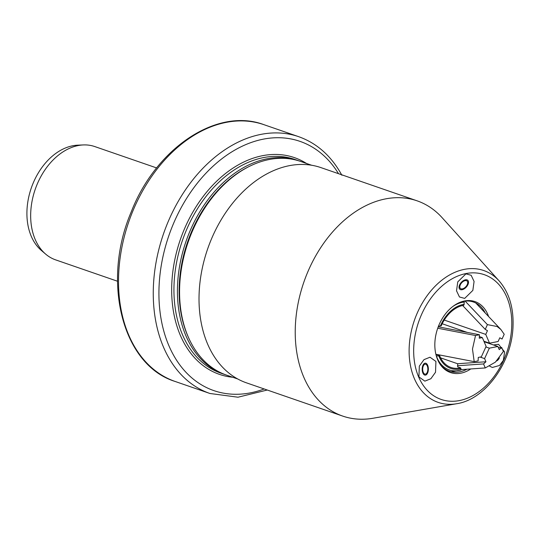 <?xml version="1.0" encoding="UTF-8"?>
<svg xmlns="http://www.w3.org/2000/svg" width="540" height="540" viewBox="0 0 540 540"><rect width="100%" height="100%" fill="white"/><g stroke="black" fill="none" stroke-linecap="round" stroke-linejoin="round"><path stroke-width="0.81" d="M452.702 306.578A35.431 25.036 -70.9 0 1 462.496 302.299A35.431 25.036 -70.9 0 1 464.285 302.029L463.84 305.262A32.562 23.011 -70.9 0 0 441.207 325.85L438.737 326.106M440.606 357.865L457.677 363.764L457.697 366.876L460.667 367.895A32.562 23.011 -70.9 0 1 460.073 368.024A32.562 23.011 -70.9 0 1 451.028 367.477A32.562 23.011 -70.9 0 1 439.688 355.833L436.178 354.321M484.286 341.361A32.562 23.011 -70.9 0 1 484.178 341.753M460.667 367.895L460.836 370.049A35.431 25.036 -70.9 0 1 459.041 370.474A35.431 25.036 -70.9 0 1 458.318 370.609A35.431 25.036 -70.9 0 1 436.401 355.995L439.688 355.833M451.204 371.743L460.836 370.049M435.976 354.665L436.725 354.814M489.679 366.188L492.365 367.47L499.534 365.459L503.334 360.41L504.617 351.959L498.528 344.291L493.459 344.959M418.919 376.92L424.852 381.146L430.866 378.736L435.524 372.242L435.929 361.442L430.002 357.224L423.988 359.633L419.33 366.127L418.919 376.92M465.932 273.854L457.765 281.873L456.53 290.81L459.459 296.973L464.683 298.404L472.851 290.392L474.08 281.455L471.157 275.285L465.932 273.854M488.68 342.88A37.523 26.514 -70.9 0 1 488.572 343.265M470.806 368.948A37.523 26.514 -70.9 0 1 440.019 364.129A37.523 26.514 -70.9 0 1 434.889 342.509A37.523 26.514 -70.9 0 1 461.565 301.752A37.523 26.514 -70.9 0 1 488.619 316.555M439.661 363.575A36.626 25.88 109.1 0 0 458.933 371.999A36.626 25.88 109.1 0 0 466.918 369.218M486.709 342.623A36.626 25.88 109.1 0 0 486.824 342.238M186.226 248.015L186.253 247.914A111.078 78.489 -70.9 0 1 190.168 236.588L190.208 236.486A113.076 79.9 109.1 0 0 186.226 248.015A113.076 79.9 109.1 0 0 179.746 284.702A113.076 79.9 109.1 0 0 226.712 375.179L237.762 378.992M311.594 165.233L300.544 161.413A113.076 79.9 109.1 0 0 190.208 236.486M295.407 324.972A113.879 80.467 -70.9 0 1 417.056 200.812A113.879 80.467 -70.9 0 1 442.159 217.721L499.115 280.888A69.748 49.282 -70.9 0 0 443.711 278.768A69.748 49.282 -70.9 0 0 409.226 346.579A69.748 49.282 -70.9 0 0 456.685 403.724L372.89 418.271A113.879 80.467 -70.9 0 1 342.704 416.084A113.879 80.467 -70.9 0 1 295.407 324.972M342.704 416.084L246.497 382.853A113.879 80.467 -70.9 0 1 199.199 291.742A113.879 80.467 -70.9 0 1 320.848 167.582L417.056 200.812M485.217 312.964A36.626 25.88 109.1 0 0 481.302 307.233A36.626 25.88 109.1 0 0 460.944 301.968M485.851 346.957L489.348 348.165L484.583 358.614L485.946 361.76L483.543 363.94L485.278 367.943L495.389 362.144L503.395 351.459L501.66 347.456L499.264 349.637L497.907 346.491L484.096 341.726M485.278 367.943L461.221 369.61M498.42 347.679L501.66 347.456M489.348 348.165L497.907 346.491M457.468 365.749L483.543 363.94M484.583 358.614L480.121 357.068M457.569 363.724L485.946 361.76M499.385 357.804A5.994 5.42 -77.1 0 1 496.598 360.983M474.201 361.651L478.103 360.889L478.278 357.433L481.349 356.832L486.115 346.383L482.321 337.608L479.257 338.209L479.425 334.753L475.524 335.516L472.48 349.049L474.201 361.651L435.881 354.26M475.524 335.516L437.731 328.226M438.244 326.808L479.425 334.753M482.321 337.608L479.338 336.575M467.228 332.397L442.186 323.75M483.881 341.226L489.55 343.184L498.11 341.51L499.817 337.763L502.038 339.039L504.212 334.274L500.884 329.501L497.144 326.531L487.418 324.621L465.149 301.104M462.625 305.498L485.244 329.387L487.418 324.621M444.238 320.065L485.757 334.409L487.465 330.662L485.244 329.387M489.55 343.184L485.757 334.409M460.296 288.333A4.995 2.855 -48.2 0 1 461.761 282.717A4.995 2.855 -48.2 0 1 467.093 281.029A4.995 2.855 -48.2 0 1 467.242 281.185A4.995 2.855 -48.2 0 1 465.777 286.794A4.995 2.855 -48.2 0 1 460.445 288.482A4.995 2.855 -48.2 0 1 460.296 288.333M461.511 282.143A5.994 3.429 -48.2 0 1 467.33 279.99A5.994 3.429 -48.2 0 1 467.613 285.242A5.994 3.429 -48.2 0 1 466.02 287.368A5.994 3.429 -48.2 0 1 464.683 288.522A5.994 3.429 -48.2 0 1 459.304 288.603A5.994 3.429 -48.2 0 1 461.511 282.143M427.849 369.232A4.995 2.579 -89.4 0 1 425.216 374.152A4.995 2.579 -89.4 0 1 422.692 369.09A4.995 2.579 -89.4 0 1 425.324 364.163A4.995 2.579 -89.4 0 1 427.849 369.232M425.176 375.151A5.994 3.092 -89.4 0 1 422.179 369.077A5.994 3.092 -89.4 0 1 425.365 363.17A5.994 3.092 -89.4 0 1 427.795 365.614A5.994 3.092 -89.4 0 1 427.714 372.755A5.994 3.092 -89.4 0 1 425.176 375.151M117.517 281.239L55.647 259.875A59.933 42.35 -70.9 0 1 45.65 254.111L41.364 250.445A57.794 40.838 -70.9 0 1 27 209.763A57.794 40.838 -70.9 0 1 77.726 145.172L83.363 144.936A59.933 42.35 -70.9 0 1 94.784 146.57L156.647 167.94M45.65 254.111A59.933 42.35 -70.9 0 1 30.76 211.916A59.933 42.35 -70.9 0 1 83.363 144.936M464.299 304.25A33.548 23.706 109.1 0 0 463.293 304.418A33.548 23.706 109.1 0 0 440.377 326.012M484.839 341.975A33.548 23.706 109.1 0 0 484.947 341.591M438.858 355.995A33.548 23.706 109.1 0 0 461.032 368.746M413.775 346.639A65.995 46.629 -70.9 0 1 465.946 273.571A65.995 46.629 -70.9 0 1 511.684 327.49A65.995 46.629 -70.9 0 1 459.513 400.558A65.995 46.629 -70.9 0 1 413.775 346.639M298.404 160.677L294.928 159.476A113.076 79.9 -70.9 0 0 182.493 240.273A113.076 79.9 -70.9 0 0 221.096 373.241L224.573 374.443A113.076 79.9 -70.9 0 1 177.606 283.966A113.076 79.9 -70.9 0 1 298.404 160.677L299.471 161.055M247.354 167.4A111.881 79.049 109.1 0 0 179.3 284.067A111.881 79.049 109.1 0 0 188.554 337.642M232.774 377.271A114.676 81.027 -70.9 0 1 180.353 239.537A114.676 81.027 -70.9 0 1 306.605 163.512M264.161 388.962A131.855 93.17 -70.9 0 1 161.852 322.981A131.855 93.17 -70.9 0 1 217.296 162.459A131.855 93.17 -70.9 0 1 338.519 173.684M267.253 390.029L237.998 397.211L209.925 393.478A135.851 95.992 -70.9 0 1 163.539 233.726A135.851 95.992 -70.9 0 1 298.627 136.661C316.994 143.215 331.418 156.087 341.888 175.271M209.925 393.478L175.176 381.476A135.851 95.992 -70.9 0 1 128.797 221.731A135.851 95.992 -70.9 0 1 263.885 124.659L298.627 136.661M485.507 341.786L485.393 342.171M456.685 403.724C485.318 399.546 511.819 362.617 513 326.768C513.783 307.841 509.152 292.545 499.115 280.888M475.808 303.021L500.884 329.501M175.176 381.476C122.263 365.229 101.425 281.651 131.126 212.166C155.77 148.217 216.972 106.981 263.885 124.659M224.573 374.443L225.646 374.8"/></g></svg>
